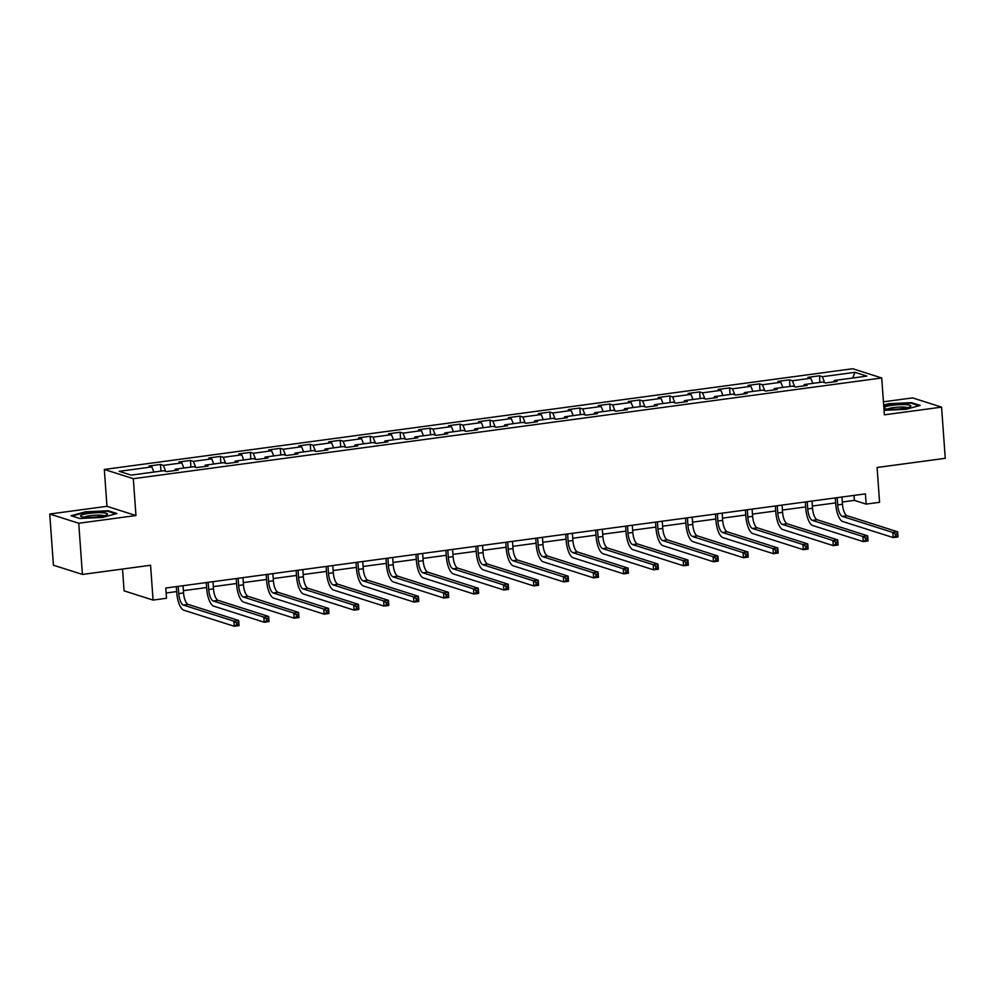 <?xml version="1.0" encoding="UTF-8"?>
<svg xmlns="http://www.w3.org/2000/svg" width="995" height="995" viewBox="0 0 995 995"><rect width="100%" height="100%" fill="white"/><g stroke="black" fill="none" stroke-linecap="round" stroke-linejoin="round"><path stroke-width="1.49" d="M122.509 569.04L124.076 590.843L153.068 600.072L166.501 598.269L165.767 588.033L865.414 493.868L866.147 504.117L879.58 502.301L877.092 467.488L945.25 458.322L941.581 407.129L912.589 397.9L883.436 401.818M49.75 514.017L53.419 565.197L82.411 574.438L78.742 523.246L135.954 515.547L133.318 478.694L104.326 469.453L106.962 506.318L49.75 514.017L78.742 523.246M133.318 478.694L881.719 377.976L852.727 368.735L104.326 469.453M854.941 372.317L822.293 376.707L819.432 375.799L807.915 377.341L810.776 378.249L792.343 380.737L789.483 379.829L777.966 381.371L780.826 382.291L762.394 384.767L759.533 383.859L748.016 385.401L750.877 386.321L732.444 388.796L729.584 387.888L718.067 389.431L720.927 390.351L702.495 392.826L699.634 391.918L688.117 393.473L690.965 394.381L672.545 396.856L669.685 395.948L658.155 397.502L661.016 398.41L642.583 400.885L639.723 399.978L628.206 401.532L631.066 402.44L612.634 404.915L609.773 404.007L598.256 405.562L601.117 406.47L582.684 408.945L579.824 408.037L568.307 409.592L571.167 410.5L552.735 412.987L549.874 412.067L538.357 413.621L541.218 414.529L522.785 417.017L519.925 416.097L508.395 417.651L511.256 418.559L492.823 421.047L489.963 420.126L478.446 421.681L481.306 422.589L462.874 425.076L460.013 424.168L448.496 425.711L451.357 426.619L432.924 429.106L430.064 428.198L418.547 429.74L421.407 430.661L402.975 433.136L400.114 432.228L388.597 433.77L391.458 434.691L373.025 437.166L370.165 436.258L358.648 437.8L361.496 438.72L343.076 441.195L340.215 440.287L328.686 441.842L331.546 442.75L313.114 445.225L310.253 444.317L298.736 445.872L301.597 446.78L283.165 449.255L280.304 448.347L268.787 449.902L271.647 450.81L253.215 453.285L250.354 452.377L238.837 453.931L241.698 454.839L223.266 457.314L220.405 456.406L208.888 457.961L211.748 458.869L193.316 461.357L190.455 460.436L178.926 461.991L181.786 462.899L163.354 465.386L160.493 464.466L148.976 466.021L151.837 466.929L119.201 471.319L131.104 475.112L163.752 470.722L166.613 471.642L178.13 470.088L175.269 469.18L193.702 466.692L196.562 467.6L208.079 466.058L205.219 465.15L223.651 462.663L226.512 463.57L238.029 462.028L235.168 461.108L253.601 458.633L256.461 459.541L267.978 457.998L265.118 457.078L283.55 454.603L286.411 455.511L297.94 453.969L295.08 453.048L313.512 450.573L316.373 451.481L327.89 449.927L325.029 449.019L343.462 446.544L346.322 447.451L357.839 445.897L354.979 444.989L373.411 442.514L376.272 443.422L387.789 441.867L384.928 440.959L403.361 438.484L406.221 439.392L417.738 437.837L414.878 436.929L433.31 434.454L436.171 435.362L447.7 433.808L444.84 432.9L463.272 430.412L466.12 431.332L477.65 429.778L474.789 428.87L493.221 426.382L496.082 427.303L507.599 425.748L504.739 424.84L523.171 422.353L526.032 423.273L537.549 421.718L534.688 420.81L553.12 418.323L555.981 419.231L567.498 417.689L564.638 416.781L583.07 414.293L585.931 415.201L597.448 413.659L594.587 412.751L613.019 410.263L615.88 411.171L627.41 409.629L624.549 408.709L642.981 406.234L645.842 407.142L657.359 405.599L654.499 404.679L672.931 402.204L675.792 403.112L687.309 401.57L684.448 400.649L702.88 398.174L705.741 399.082L717.258 397.527L714.398 396.619L732.83 394.144L735.691 395.052L747.208 393.498L744.347 392.59L762.779 390.115L765.64 391.023L777.17 389.468L774.309 388.56L792.741 386.085L795.59 386.993L807.119 385.438L804.258 384.53L822.691 382.055L825.551 382.963L837.069 381.408L834.208 380.5L866.844 376.11L854.941 372.317L852.727 378M174.784 470.535L175.269 469.18M163.354 465.386L165.792 471.369M181.786 462.899L183.864 468.023M204.734 466.506L205.219 465.15M193.316 461.357L195.741 467.339M211.748 458.869L213.813 463.993M234.696 462.476L235.168 461.108M223.266 457.314L225.691 463.309M241.698 454.839L243.763 459.951M264.645 458.446L265.118 457.078M253.215 453.285L255.64 459.28M271.647 450.81L273.724 455.921M294.595 454.416L295.08 453.048M283.165 449.255L285.59 455.25M301.597 446.78L303.674 451.892M324.544 450.387L325.029 449.019M313.114 445.225L315.539 451.22M331.546 442.75L333.623 447.862M354.494 446.357L354.979 444.989M343.076 441.195L345.501 447.19M361.496 438.72L363.573 443.832M384.443 442.315L384.928 440.959M373.025 437.166L375.451 443.161M391.458 434.691L393.522 439.802M414.405 438.285L414.878 436.929M402.975 433.136L405.4 439.131M421.407 430.661L423.472 435.773M444.355 434.255L444.84 432.9M432.924 429.106L435.35 435.101M451.357 426.619L453.434 431.743M474.304 430.226L474.789 428.87M462.874 425.076L465.299 431.071M481.306 422.589L483.383 427.713M504.254 426.196L504.739 424.84M492.823 421.047L495.261 427.042M511.256 418.559L513.333 423.683M534.203 422.166L534.688 420.81M522.785 417.017L525.211 422.999M541.218 414.529L543.282 419.654M564.165 418.136L564.638 416.781M552.735 412.987L555.16 418.97M571.167 410.5L573.232 415.624M594.115 414.107L594.587 412.751M582.684 408.945L585.11 414.94M601.117 406.47L603.194 411.594M624.064 410.077L624.549 408.709M612.634 404.915L615.059 410.91M631.066 402.44L633.143 407.552M654.014 406.047L654.499 404.679M642.583 400.885L645.009 406.88M661.016 398.41L663.093 403.522M683.963 402.017L684.448 400.649M672.545 396.856L674.971 402.851M690.965 394.381L693.042 399.492M713.912 397.988L714.398 396.619M702.495 392.826L704.92 398.821M720.927 390.351L722.992 395.463M743.874 393.958L744.347 392.59M732.444 388.796L734.87 394.791M750.877 386.321L752.941 391.433M773.824 389.916L774.309 388.56M762.394 384.767L764.819 390.761M780.826 382.291L782.903 387.403M803.773 385.886L804.258 384.53M792.343 380.737L794.769 386.732M810.776 378.249L812.853 383.373M833.723 381.856L834.208 380.5M822.293 376.707L824.731 382.702M153.068 600.072L150.568 565.26L82.411 574.438M881.719 377.976L884.368 414.828L941.581 407.129M842.317 501.99L854.394 500.373L866.147 504.117M166.128 592.995L176.687 591.565M183.378 590.669L206.637 587.535M213.328 586.64L236.586 583.505M243.277 582.61L266.536 579.476M273.239 578.58L296.485 575.446M303.189 574.55L326.447 571.416M333.138 570.521L356.397 567.386M363.088 566.491L386.346 563.357M393.037 562.449L416.296 559.327M422.999 558.419L446.245 555.297M452.949 554.389L476.207 551.267M482.898 550.359L506.156 547.238M512.848 546.33L536.106 543.208M542.797 542.3L566.055 539.166M572.747 538.27L596.005 535.136M602.709 534.24L625.954 531.106M632.658 530.211L655.916 527.076M662.608 526.181L685.866 523.047M692.557 522.151L715.815 519.017M722.507 518.121L745.765 514.987M752.469 514.092L775.714 510.957M782.418 510.049L805.676 506.928M812.368 506.02L835.626 502.898M151.837 466.929L153.914 472.053M854.033 495.41L854.394 500.373M819.432 375.799L819.917 382.428M789.483 379.829L789.968 386.458M759.533 383.859L760.006 390.488M729.584 387.888L730.056 394.517M699.634 391.918L700.107 398.547M669.685 395.948L670.157 402.577M639.723 399.978L640.208 406.607M609.773 404.007L610.246 410.637M579.824 408.037L580.296 414.666M549.874 412.067L550.347 418.696M519.925 416.097L520.397 422.726M489.963 420.126L490.448 426.755M460.013 424.168L460.498 430.785M430.064 428.198L430.536 434.827M400.114 432.228L400.587 438.857M370.165 436.258L370.637 442.887M340.215 440.287L340.688 446.917M310.253 444.317L310.738 450.946M280.304 448.347L280.777 454.976M250.354 452.377L250.827 459.006M220.405 456.406L220.878 463.036M190.455 460.436L190.928 467.065M160.493 464.466L160.979 471.095M884.045 410.363L906.059 409.306L920.213 405.413L911.495 402.639L888.597 403.734L883.672 405.089M135.954 515.547L106.962 506.318M79.836 518.507L102.734 517.412L116.9 513.519L108.169 510.746L85.272 511.84L71.118 515.733L79.836 518.507M911.532 403.311L911.495 402.639M108.219 511.418L108.169 510.746M837.168 497.674L837.678 504.888A10.398 3.769 -97.7 0 0 842.33 516.38L892.826 532.462L897.627 531.815L898 536.939L893.199 537.586L842.703 521.504A15.597 5.659 82.3 0 1 835.725 504.266L835.265 497.935M841.957 497.027L842.479 504.254A10.398 3.769 -97.7 0 0 847.131 515.733L897.627 531.815L897.316 533.867L895.4 534.128L895.537 536.181L897.465 535.919L897.316 533.867M895.537 536.181L893.199 537.586L892.826 532.462L895.4 534.128M897.465 535.919L898 536.939M883.995 407.577A13.507 2.127 -4.1 0 0 884.443 408.447A13.507 2.127 -4.1 0 0 897.502 409.057A13.507 2.127 -4.1 0 0 910.35 406.594A13.507 2.127 -4.1 0 0 910.711 406.283A13.507 2.127 -4.1 0 0 899.182 404.679A13.507 2.127 -4.1 0 0 883.995 407.577M883.709 405.661L888.896 404.231L911.072 403.162L919.106 405.724M907.316 407.676A10.236 1.617 -4.1 0 0 897.378 407.191A10.236 1.617 -4.1 0 0 887.602 409.082M99.127 516.654A13.507 2.127 -4.1 0 0 107.025 514.689A13.507 2.127 -4.1 0 0 102.982 512.811A13.507 2.127 -4.1 0 0 88.941 513.408A13.507 2.127 -4.1 0 0 81.13 516.554A13.507 2.127 -4.1 0 0 99.127 516.654M103.99 515.783A10.236 1.617 -4.1 0 0 90.309 515.671A10.236 1.617 -4.1 0 0 84.276 517.189M72.088 516.044L85.57 512.338L107.758 511.268L115.781 513.83M807.206 501.704L807.729 508.93A10.398 3.769 -97.7 0 0 812.38 520.41L862.876 536.492L867.677 535.845L868.038 540.969L863.237 541.616L812.741 525.534A15.597 5.659 82.3 0 1 805.763 508.296L805.316 501.965M812.007 501.057L812.529 508.283A10.398 3.769 -97.7 0 0 817.181 519.763L867.677 535.845L867.366 537.909L865.439 538.158L865.588 540.21L867.516 539.949L867.366 537.909M865.588 540.21L863.237 541.616L862.876 536.492L865.439 538.158M867.516 539.949L868.038 540.969M777.257 505.734L777.779 512.96A10.398 3.769 -97.7 0 0 782.431 524.44L832.927 540.521L837.728 539.875L838.088 544.999L833.288 545.646L782.791 529.564A15.597 5.659 82.3 0 1 775.814 512.326L775.366 505.995M782.058 505.087L782.58 512.313A10.398 3.769 -97.7 0 0 787.232 523.793L837.728 539.875L837.417 541.939L835.489 542.188L835.638 544.24L837.554 543.979L837.417 541.939M835.638 544.24L833.288 545.646L832.927 540.521L835.489 542.188M837.554 543.979L838.088 544.999M747.307 509.763L747.83 516.99A10.398 3.769 -97.7 0 0 752.481 528.469L802.977 544.563L807.778 543.917L808.139 549.029L803.338 549.675L752.842 533.594A15.597 5.659 82.3 0 1 745.864 516.368L745.417 510.025M752.108 509.117L752.63 516.343A10.398 3.769 -97.7 0 0 757.282 527.823L807.778 543.917L807.455 545.969L805.54 546.218L805.689 548.27L807.604 548.009L807.455 545.969M805.689 548.27L803.338 549.675L802.977 544.563L805.54 546.218M807.604 548.009L808.139 549.029M717.358 513.793L717.868 521.019A10.398 3.769 -97.7 0 0 722.519 532.499L773.015 548.593L777.816 547.947L778.189 553.058L773.389 553.705L722.892 537.623A15.597 5.659 82.3 0 1 715.915 520.397L715.455 514.054M722.159 513.159L722.668 520.373A10.398 3.769 -97.7 0 0 727.32 531.852L777.816 547.947L777.505 549.999L775.59 550.26L775.739 552.3L777.655 552.038L777.505 549.999M775.739 552.3L773.389 553.705L773.015 548.593L775.59 550.26M777.655 552.038L778.189 553.058M687.408 517.835L687.918 525.049A10.398 3.769 -97.7 0 0 692.57 536.529L743.066 552.623L747.867 551.976L748.24 557.088L743.439 557.735L692.943 541.653A15.597 5.659 82.3 0 1 685.965 524.427L685.505 518.084M692.209 517.189L692.719 524.402A10.398 3.769 -97.7 0 0 697.371 535.882L747.867 551.976L747.556 554.028L745.641 554.29L745.79 556.329L747.705 556.081L747.556 554.028M745.79 556.329L743.439 557.735L743.066 552.623L745.641 554.29M747.705 556.081L748.24 557.088M657.446 521.865L657.969 529.079A10.398 3.769 -97.7 0 0 662.62 540.559L713.116 556.653L717.917 556.006L718.278 561.118L713.49 561.765L662.993 545.683A15.597 5.659 82.3 0 1 656.016 528.457L655.556 522.114M662.247 521.218L662.769 528.432A10.398 3.769 -97.7 0 0 667.421 539.912L717.917 556.006L717.606 558.058L715.691 558.319L715.828 560.359L717.756 560.11L717.606 558.058M715.828 560.359L713.49 561.765L713.116 556.653L715.691 558.319M717.756 560.11L718.278 561.118M627.497 525.895L628.019 533.109A10.398 3.769 -97.7 0 0 632.671 544.601L683.167 560.683L687.968 560.036L688.329 565.148L683.528 565.794L633.031 549.713A15.597 5.659 82.3 0 1 626.054 532.487L625.606 526.144M632.298 525.248L632.82 532.462A10.398 3.769 -97.7 0 0 637.472 543.954L687.968 560.036L687.657 562.088L685.729 562.349L685.878 564.389L687.806 564.14L687.657 562.088M685.878 564.389L683.528 565.794L683.167 560.683L685.729 562.349M687.806 564.14L688.329 565.148M597.547 529.925L598.07 537.138A10.398 3.769 -97.7 0 0 602.721 548.631L653.217 564.712L658.018 564.065L658.379 569.19L653.578 569.824L603.082 553.742A15.597 5.659 82.3 0 1 596.104 536.516L595.657 530.173M602.348 529.278L602.87 536.492A10.398 3.769 -97.7 0 0 607.522 547.984L658.018 564.065L657.707 566.118L655.78 566.379L655.929 568.431L657.844 568.17L657.707 566.118M655.929 568.431L653.578 569.824L653.217 564.712L655.78 566.379M657.844 568.17L658.379 569.19M567.598 533.954L568.12 541.168A10.398 3.769 -97.7 0 0 572.759 552.66L623.268 568.742L628.056 568.095L628.43 573.219L623.629 573.866L573.132 557.772A15.597 5.659 82.3 0 1 566.155 540.546L565.695 534.203M572.399 533.308L572.909 540.521A10.398 3.769 -97.7 0 0 577.56 552.014L628.056 568.095L627.745 570.147L625.83 570.409L625.979 572.461L627.895 572.2L627.745 570.147M625.979 572.461L623.629 573.866L623.268 568.742L625.83 570.409M627.895 572.2L628.43 573.219M537.648 537.984L538.158 545.198A10.398 3.769 -97.7 0 0 542.81 556.69L593.306 572.772L598.107 572.125L598.48 577.249L593.679 577.896L543.183 561.802A15.597 5.659 82.3 0 1 536.205 544.576L535.745 538.233M542.449 537.337L542.959 544.551A10.398 3.769 -97.7 0 0 547.611 556.043L598.107 572.125L597.796 574.177L595.881 574.438L596.03 576.491L597.945 576.229L597.796 574.177M596.03 576.491L593.679 577.896L593.306 572.772L595.881 574.438M597.945 576.229L598.48 577.249M507.699 542.014L508.209 549.228A10.398 3.769 -97.7 0 0 512.86 560.72L563.357 576.801L568.157 576.155L568.531 581.279L563.73 581.926L513.233 565.832A15.597 5.659 82.3 0 1 506.256 548.606L505.796 542.275M512.487 541.367L513.01 548.581A10.398 3.769 -97.7 0 0 517.661 560.073L568.157 576.155L567.846 578.207L565.931 578.468L566.068 580.52L567.996 580.259L567.846 578.207M566.068 580.52L563.73 581.926L563.357 576.801L565.931 578.468M567.996 580.259L568.531 581.279M477.737 546.044L478.259 553.257A10.398 3.769 -97.7 0 0 482.911 564.75L533.407 580.831L538.208 580.184L538.569 585.309L533.768 585.955L483.271 569.861A15.597 5.659 82.3 0 1 476.294 552.635L475.846 546.305M482.538 545.397L483.06 552.611A10.398 3.769 -97.7 0 0 487.712 564.103L538.208 580.184L537.897 582.237L535.969 582.498L536.118 584.55L538.046 584.289L537.897 582.237M536.118 584.55L533.768 585.955L533.407 580.831L535.969 582.498M538.046 584.289L538.569 585.309M447.787 550.073L448.31 557.287A10.398 3.769 -97.7 0 0 452.961 568.779L503.458 584.861L508.258 584.214L508.619 589.338L503.818 589.985L453.322 573.904A15.597 5.659 82.3 0 1 446.345 556.665L445.897 550.334M452.588 549.427L453.111 556.653A10.398 3.769 -97.7 0 0 457.762 568.133L508.258 584.214L507.947 586.279L506.02 586.528L506.169 588.58L508.084 588.319L507.947 586.279M506.169 588.58L503.818 589.985L503.458 584.861L506.02 586.528M508.084 588.319L508.619 589.338M417.838 554.103L418.36 561.329A10.398 3.769 -97.7 0 0 423.012 572.809L473.508 588.891L478.309 588.244L478.67 593.368L473.869 594.015L423.372 577.933A15.597 5.659 82.3 0 1 416.395 560.695L415.947 554.364M422.639 553.456L423.161 560.683A10.398 3.769 -97.7 0 0 427.813 572.162L478.309 588.244L477.986 590.309L476.07 590.557L476.219 592.61L478.135 592.348L477.986 590.309M476.219 592.61L473.869 594.015L473.508 588.891L476.07 590.557M478.135 592.348L478.67 593.368M387.888 558.133L388.398 565.359A10.398 3.769 -97.7 0 0 393.05 576.839L443.546 592.92L448.347 592.286L448.72 597.398L443.919 598.045L393.423 581.963A15.597 5.659 82.3 0 1 386.446 564.725L385.985 558.394M392.689 557.486L393.199 564.712A10.398 3.769 -97.7 0 0 397.851 576.192L448.347 592.286L448.036 594.338L446.121 594.587L446.27 596.639L448.185 596.378L448.036 594.338M446.27 596.639L443.919 598.045L443.546 592.92L446.121 594.587M448.185 596.378L448.72 597.398M357.939 562.163L358.449 569.389A10.398 3.769 -97.7 0 0 363.1 580.869L413.597 596.963L418.397 596.316L418.771 601.428L413.97 602.074L363.474 585.993A15.597 5.659 82.3 0 1 356.496 568.767L356.036 562.424M362.74 561.516L363.25 568.742A10.398 3.769 -97.7 0 0 367.901 580.222L418.397 596.316L418.087 598.368L416.171 598.629L416.32 600.669L418.236 600.408L418.087 598.368M416.32 600.669L413.97 602.074L413.597 596.963L416.171 598.629M418.236 600.408L418.771 601.428M327.977 566.192L328.499 573.418A10.398 3.769 -97.7 0 0 333.151 584.898L383.647 600.992L388.448 600.346L388.809 605.457L384.02 606.104L333.524 590.023A15.597 5.659 82.3 0 1 326.547 572.797L326.086 566.453M332.778 565.558L333.3 572.772A10.398 3.769 -97.7 0 0 337.952 584.252L388.448 600.346L388.137 602.398L386.222 602.659L386.358 604.699L388.286 604.438L388.137 602.398M386.358 604.699L384.02 606.104L383.647 600.992L386.222 602.659M388.286 604.438L388.809 605.457M298.027 570.235L298.55 577.448A10.398 3.769 -97.7 0 0 303.201 588.928L353.698 605.022L358.498 604.375L358.859 609.487L354.058 610.134L303.562 594.052A15.597 5.659 82.3 0 1 296.585 576.826L296.137 570.483M302.828 569.588L303.351 576.801A10.398 3.769 -97.7 0 0 308.002 588.281L358.498 604.375L358.188 606.428L356.26 606.689L356.409 608.729L358.337 608.48L358.188 606.428M356.409 608.729L354.058 610.134L353.698 605.022L356.26 606.689M358.337 608.48L358.859 609.487M268.078 574.264L268.6 581.478A10.398 3.769 -97.7 0 0 273.252 592.958L323.748 609.052L328.549 608.405L328.91 613.517L324.109 614.164L273.613 598.082A15.597 5.659 82.3 0 1 266.635 580.856L266.187 574.513M272.879 573.617L273.401 580.831A10.398 3.769 -97.7 0 0 278.053 592.323L328.549 608.405L328.238 610.457L326.31 610.719L326.459 612.758L328.375 612.51L328.238 610.457M326.459 612.758L324.109 614.164L323.748 609.052L326.31 610.719M328.375 612.51L328.91 613.517M238.128 578.294L238.651 585.508A10.398 3.769 -97.7 0 0 243.29 597L293.799 613.082L298.587 612.435L298.96 617.559L294.159 618.193L243.663 602.112A15.597 5.659 82.3 0 1 236.686 584.886L236.225 578.543M242.929 577.647L243.439 584.861A10.398 3.769 -97.7 0 0 248.091 596.353L298.587 612.435L298.276 614.487L296.361 614.748L296.51 616.788L298.425 616.539L298.276 614.487M296.51 616.788L294.159 618.193L293.799 613.082L296.361 614.748M298.425 616.539L298.96 617.559M208.179 582.324L208.689 589.537A10.398 3.769 -97.7 0 0 213.34 601.03L263.837 617.111L268.638 616.465L269.011 621.589L264.21 622.236L213.714 606.142A15.597 5.659 82.3 0 1 206.736 588.916L206.276 582.572M212.98 581.677L213.49 588.891A10.398 3.769 -97.7 0 0 218.141 600.383L268.638 616.465L268.327 618.517L266.411 618.778L266.56 620.83L268.476 620.569L268.327 618.517M266.56 620.83L264.21 622.236L263.837 617.111L266.411 618.778M268.476 620.569L269.011 621.589M178.229 586.353L178.739 593.567A10.398 3.769 -97.7 0 0 183.391 605.059L233.887 621.141L238.688 620.494L239.061 625.619L234.26 626.265L183.764 610.171A15.597 5.659 82.3 0 1 176.787 592.945L176.326 586.602M183.018 585.707L183.54 592.92A10.398 3.769 -97.7 0 0 188.192 604.413L238.688 620.494L238.377 622.547L236.462 622.808L236.599 624.86L238.526 624.599L238.377 622.547M236.599 624.86L234.26 626.265L233.887 621.141L236.462 622.808M238.526 624.599L239.061 625.619M842.479 504.254L837.678 504.888M847.131 515.733L842.33 516.38M812.529 508.283L807.729 508.93M817.181 519.763L812.38 520.41M782.58 512.313L777.779 512.96M787.232 523.793L782.431 524.44M752.63 516.343L747.83 516.99M757.282 527.823L752.481 528.469M722.668 520.373L717.868 521.019M727.32 531.852L722.519 532.499M692.719 524.402L687.918 525.049M697.371 535.882L692.57 536.529M662.769 528.432L657.969 529.079M667.421 539.912L662.62 540.559M632.82 532.462L628.019 533.109M637.472 543.954L632.671 544.601M602.87 536.492L598.07 537.138M607.522 547.984L602.721 548.631M572.909 540.521L568.12 541.168M577.56 552.014L572.759 552.66M542.959 544.551L538.158 545.198M547.611 556.043L542.81 556.69M513.01 548.581L508.209 549.228M517.661 560.073L512.86 560.72M483.06 552.611L478.259 553.257M487.712 564.103L482.911 564.75M453.111 556.653L448.31 557.287M457.762 568.133L452.961 568.779M423.161 560.683L418.36 561.329M427.813 572.162L423.012 572.809M393.199 564.712L388.398 565.359M397.851 576.192L393.05 576.839M363.25 568.742L358.449 569.389M367.901 580.222L363.1 580.869M333.3 572.772L328.499 573.418M337.952 584.252L333.151 584.898M303.351 576.801L298.55 577.448M308.002 588.281L303.201 588.928M273.401 580.831L268.6 581.478M278.053 592.323L273.252 592.958M243.439 584.861L238.651 585.508M248.091 596.353L243.29 597M213.49 588.891L208.689 589.537M218.141 600.383L213.34 601.03M183.54 592.92L178.739 593.567M188.192 604.413L183.391 605.059"/></g></svg>
